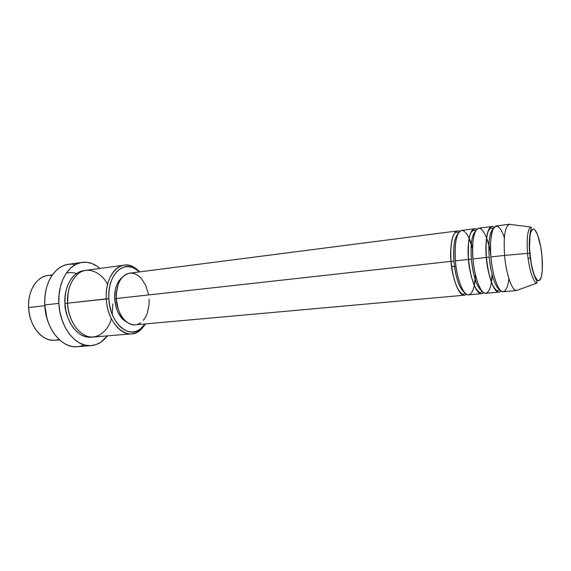 <?xml version="1.0" encoding="UTF-8"?>
<svg xmlns="http://www.w3.org/2000/svg" width="571" height="571" viewBox="0 0 571 571"><rect width="100%" height="100%" fill="white"/><g stroke="black" fill="none" stroke-linecap="round" stroke-linejoin="round"><path stroke-width="0.86" d="M531.08 227.094C527.661 228.85 526.491 237.607 527.554 253.36L504.578 255.408L527.554 253.36C526.498 238.021 527.604 229.278 530.873 227.144C531.201 226.844 531.308 227.458 531.187 228.978C530.545 229.77 528.318 241.026 529.724 253.281C530.402 260.005 531.465 266.072 532.921 271.489C535.198 278.791 536.868 280.989 537.025 281.453L536.99 283.059C533.5 283.209 528.867 268.927 527.554 253.36L529.838 253.303C528.846 237.45 530.159 229.392 533.764 229.114C537.04 230.241 540.823 242.953 542.015 256.35L542.307 270.162L541.329 276.892L540.523 279.098L539.538 280.397L538.41 280.725L537.183 280.054L534.606 275.807L533.371 272.381L531.23 263.545L529.495 248.171L530.031 235.216L530.702 232.283L532.607 229.185L533.764 229.114L534.998 230.027L537.511 234.581L540.701 246.601L542.015 256.35C543.05 271.425 541.85 279.554 538.41 280.725C535.198 280.432 531.087 267.535 529.838 253.303L527.554 253.36C528.86 268.898 533.485 283.159 536.968 283.059M458.106 233.66C454.409 237.757 453.017 246.943 453.924 261.225L451.061 261.354C449.62 250.897 451.647 227.258 459.662 231.455L457.457 230.948C452.211 233.032 450.076 243.167 451.061 261.354L116.256 298.526C116.848 313.251 126.377 326.034 135.313 324.828L464.487 295.207C459.177 296.221 452.453 279.74 451.061 261.354L453.924 261.225C453.21 251.761 453.702 244.195 455.408 238.528M469.141 238.171L472.56 248.499C470.047 237.001 463.438 226.13 459.063 232.126C454.83 238.178 454.623 252.553 455.394 260.868C456.8 279.305 463.474 295.835 468.72 294.829L481.546 293.672C476.492 294.672 469.969 277.991 468.527 259.412C467.057 248.763 468.941 224.631 476.714 229.385L474.444 228.757C469.448 230.827 467.478 241.041 468.527 259.412L455.394 260.868L468.527 259.412C468.613 270.718 476.435 299.704 483.623 292.573L481.546 293.672M475.457 231.284C471.789 235.124 470.44 244.459 471.403 259.291L468.598 259.427L471.403 259.291C470.654 249.541 471.104 241.819 472.759 236.109M490.632 253.51C489.076 242.175 483.016 225.395 477.62 228.614C472.438 232.504 472.017 249.755 472.945 258.92C474.401 277.549 480.875 294.279 485.864 293.287L498.954 292.109C494.165 293.087 487.855 276.2 486.364 257.435C484.858 246.558 486.599 221.898 494.108 227.301L491.781 226.523C487.049 228.571 485.243 238.871 486.364 257.435L472.945 258.92L486.364 257.435C486.492 268.97 494.315 298.619 501.06 290.846L498.954 292.109M493.151 228.878C489.525 232.426 488.234 241.904 489.254 257.307L486.449 257.442L489.254 257.307C488.462 247.272 488.869 239.377 490.468 233.639M504.379 237.736C500.332 226.066 496.477 223.361 492.816 229.628C490.432 238.485 489.79 247.586 490.882 256.929C492.388 275.75 498.64 292.687 503.365 291.71L516.726 290.511C512.208 291.474 506.127 274.38 504.578 255.408C506.092 273.959 511.959 290.846 516.455 290.518L518.033 289.94L516.726 290.511M59.006 339.374C52.625 341.465 46.422 339.952 40.398 334.849C33.354 328.218 29.421 319.11 28.6 307.526C29.178 325.991 42.368 341.815 54.916 340.245L59.534 339.859M107.562 284.429C102.259 273.181 88.369 265.765 78.641 273.438C69.12 280.989 67.035 294.9 67.571 303.172L108.854 298.726C107.241 276.421 122.094 260.447 134.97 268.62L139.345 271.924L136.576 269.626L132.636 267.521L128.561 266.6L124.507 266.928L120.624 268.513L117.076 271.318L114.014 275.251L111.566 280.161L109.839 285.871L108.925 292.145L108.854 298.726L109.639 305.328L111.245 311.68L113.6 317.519L116.605 322.594L120.124 326.712L124.014 329.717L128.097 331.508L132.229 332.029L136.226 331.287L139.959 329.339L145.034 323.95L141.48 328.118C129.603 340.188 109.661 323.386 108.854 298.726L106.299 298.854C107.148 324.849 128.218 342.472 140.709 329.738L145.334 323.921C141.786 329.917 137.24 333.221 131.694 333.835C119.817 335.391 107.077 318.461 106.299 298.854L67.571 303.172C68.242 322.215 81.225 338.596 93.458 337.026L131.694 333.835M84.151 344.905C76.35 348.339 68.534 346.997 60.712 340.88C51.262 332.543 45.951 320.567 44.774 304.957L46.958 318.318L45.716 313.158L44.752 305.114L44.809 298.604M76.386 273.559C72.988 272.353 69.612 272.224 66.257 273.174M67.578 303.329L68.077 293.301L67.478 303.337L64.98 303.465C63.688 293.501 69.084 271.753 84.901 270.526L82.231 270.897L78.006 272.538L74.13 275.422L70.768 279.455L68.07 284.494L66.15 290.332L65.108 296.749L64.98 303.465L67.478 303.337C67.564 307.726 68.677 312.772 70.833 318.475C68.677 312.772 67.564 307.726 67.478 303.337M475.2 279.405L475.436 274.808C475.529 285.985 471.453 299.404 465.251 293.209C459.184 286.613 455.993 269.655 455.394 260.868C454.395 242.639 456.486 232.483 461.675 230.406L474.444 228.757M451.64 266.7L455.972 266.236L451.64 266.7M134.563 324.863L131.316 324.414L128.111 322.972L125.063 320.574L122.315 317.312L119.967 313.308L118.126 308.711L116.256 298.526L451.061 261.354C451.104 272.453 458.927 300.824 466.528 294.236L464.487 295.207M114.657 298.861C115.806 310.688 120.017 318.554 127.297 322.444L122.865 319.375L118.111 312.601L116.398 308.326L114.657 298.861L115.363 289.461L116.612 285.279L118.39 281.66L122.358 277.228C116.976 281.617 114.407 288.826 114.657 298.861L116.263 298.683L114.657 298.861M81.974 262.396L68.263 264.337C54.609 265.815 43.517 284.087 44.774 304.957L58.877 303.372L59.891 311.866L62.046 320.024L65.237 327.497L69.327 333.971L74.123 339.181L79.412 342.935L84.979 345.12L90.589 345.676L96.021 344.627L101.081 342.043L107.384 335.862C102.93 341.765 97.527 345.027 91.174 345.641C75.957 347.518 59.698 327.169 58.877 303.372L44.774 304.957C45.559 328.489 61.911 348.595 77.271 346.711L91.124 345.648M44.781 305.721L28.6 307.526L44.781 305.721M528.096 258.313L530.359 258.021L528.096 258.313M504.578 255.408L490.882 256.929L504.578 255.408C503.386 236.658 505.021 226.266 509.475 224.246L510.881 224.517L509.211 224.296C504.942 226.773 503.394 237.143 504.578 255.408M491.431 282.36L492.109 274.515C492.081 285.828 487.984 298.083 482.202 291.253C476.564 284.158 473.58 267.642 472.945 258.92C471.882 240.505 473.816 230.263 478.748 228.2L491.781 226.523M488.904 245.18L486.549 237.664M509.475 224.246L496.17 225.959C491.51 228 489.747 238.321 490.882 256.929C491.538 265.13 493.901 279.462 498.611 287.798C503.422 296.242 508.083 289.304 508.832 278.441M509.211 224.296L531.101 227.094M52.425 274.865L47.836 275.486C36.665 276.649 27.622 291.131 28.6 307.526C28.293 298.155 30.37 290.275 34.824 283.894C39.606 277.606 45.337 274.794 52.018 275.458M58.877 303.372C57.578 282.274 68.549 263.838 82.067 262.382C88.405 261.611 94.386 263.624 100.011 268.427L97.034 266.157L91.724 263.452L86.207 262.246L80.689 262.631L75.372 264.623L70.49 268.177L66.243 273.202L62.817 279.497L60.376 286.835L59.041 294.907L58.877 303.372M92.181 337.076L85.664 336.783L81.239 334.991L77.035 331.958L73.238 327.783L70.012 322.622L67.485 316.677L65.786 310.203L64.98 303.465C64.216 314.15 74.594 339.624 92.174 337.076M124.185 265.158C129.731 264.551 134.884 266.8 139.638 271.882L133.871 267.207C120.324 258.584 104.607 275.343 106.299 298.854C105.171 281.439 113.6 266.214 124.185 265.158L86.164 270.304C75.265 271.411 66.514 286.271 67.571 303.172C67.806 311.944 72.103 327.825 84.037 334.899C96.321 341.851 108.797 330.366 111.295 318.611M149.11 299.311L149.095 304.229L147.275 313.343L145.534 317.205L143.307 320.395M140.673 322.801L137.718 324.314M457.457 230.948L129.667 273.166C120.774 275.458 116.306 283.908 116.256 298.526L116.306 293.358L118.347 283.923L120.253 280.04L122.644 276.921L125.42 274.68L128.461 273.395L131.651 273.109L134.87 273.802L137.982 275.45L140.887 277.963L145.662 285.186L148.524 294.379M112.23 314.421L112.808 303.879M44.802 298.619L44.774 304.957C44.367 292.231 47.229 281.781 53.353 273.616C59.669 265.958 67.014 262.96 75.379 264.623M499.775 289.518C495.507 288.077 490.539 273.188 489.254 257.307C490.418 269.298 492.659 278.584 495.978 285.157M481.981 290.989C476.856 287.177 473.33 276.607 471.403 259.291C472.524 270.954 474.772 280.047 478.148 286.571M464.53 292.416C459.291 288.341 455.758 277.941 453.924 261.225C455.001 272.581 457.25 281.489 460.676 287.955M465.222 293.18L463.138 294.151C462.903 295.057 461.354 293.665 458.477 289.975C454.83 283.452 452.375 273.909 451.111 261.361C449.62 244.923 453.117 231.826 456.372 232.269L458.613 232.768M472.56 248.699L469.112 238.328M482.459 291.538L480.254 292.388C479.918 293.444 478.262 291.76 475.286 287.349C471.989 280.582 469.755 271.275 468.591 259.42C467.849 244.495 468.87 235.231 471.646 231.619L473.466 230.291L475.8 230.648M488.89 245.43L486.521 237.879M500.075 289.875L497.791 290.61C497.184 291.303 495.764 289.982 493.522 286.649C490.175 280.261 487.812 270.526 486.442 257.442C485.621 244.709 486.299 235.823 488.476 230.791C489.868 228.65 490.696 227.8 490.967 228.236L493.358 228.464M140.709 329.738L141.48 328.118M516.455 290.518L536.99 283.059M133.871 267.207L134.97 268.62M492.045 274.273L491.36 282.16M475.393 274.608L474.265 285.479"/></g></svg>
